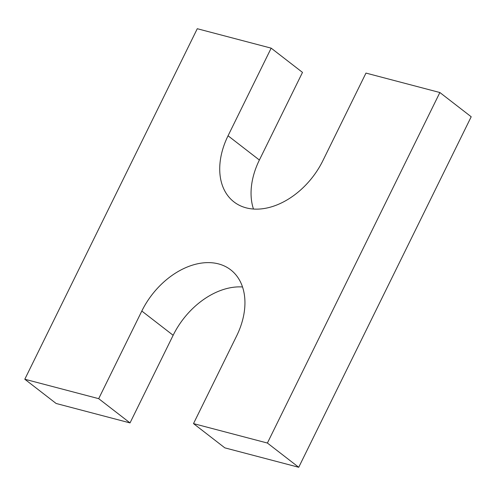 <?xml version="1.0" encoding="UTF-8"?>
<svg xmlns="http://www.w3.org/2000/svg" width="496" height="496" viewBox="0 0 496 496"><rect width="100%" height="100%" fill="white"/><g stroke="black" fill="none" stroke-linecap="round" stroke-linejoin="round"><path stroke-width="0.74" d="M24.8 379.235L98.692 398.666L130.026 422.914L56.129 403.477L24.8 379.235L197.278 28.718L271.169 48.149L302.498 72.397L259.383 160.028A67.828 47.033 -52.3 0 0 253.468 209.027M242.532 286.973A67.828 47.033 -52.3 0 0 173.141 335.284L130.026 422.914M193.502 423.603L267.394 443.04L298.722 467.282L224.831 447.851L193.502 423.603L236.617 335.972A67.828 47.033 -52.3 0 0 230.727 269.861A67.828 47.033 -52.3 0 0 141.813 311.042L98.692 398.666M298.722 467.282L471.2 116.765L439.871 92.523L267.394 443.04M271.169 48.149L228.048 135.78A67.828 47.033 -52.3 0 0 233.945 201.891A67.828 47.033 -52.3 0 0 322.859 160.716L365.974 73.086L439.871 92.523M141.813 311.042L173.141 335.284M228.048 135.78L259.383 160.028"/></g></svg>
